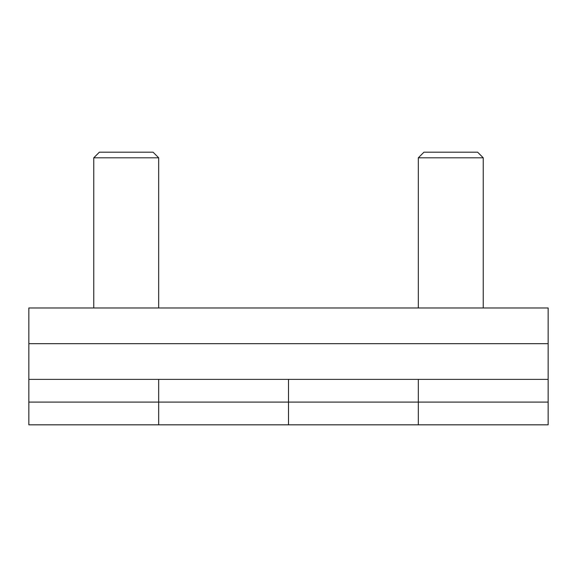 <?xml version="1.0" encoding="UTF-8"?>
<svg xmlns="http://www.w3.org/2000/svg" width="577" height="577" viewBox="0 0 577 577"><rect width="100%" height="100%" fill="white"/><g stroke="black" fill="none" stroke-linecap="round" stroke-linejoin="round"><path stroke-width="0.87" d="M126.219 157.802L158.675 157.802L153.056 152.184L99.381 152.184L93.762 157.802L126.219 157.802M450.781 157.802L483.237 157.802L477.619 152.184L423.944 152.184L418.325 157.802L450.781 157.802M28.85 343.676L28.85 424.816L158.675 424.816L158.675 379.377L158.675 424.816L418.325 424.816L418.325 379.377L418.325 424.816L548.15 424.816L548.15 307.974L28.85 307.974L28.85 343.676L548.15 343.676M548.15 402.097L288.5 402.097L288.5 379.377L288.5 424.816L288.5 402.097L28.85 402.097M28.85 379.377L548.15 379.377M158.675 307.974L158.675 157.802M483.237 307.974L483.237 157.802M418.325 307.974L418.325 157.802M93.762 307.974L93.762 157.802"/></g></svg>
